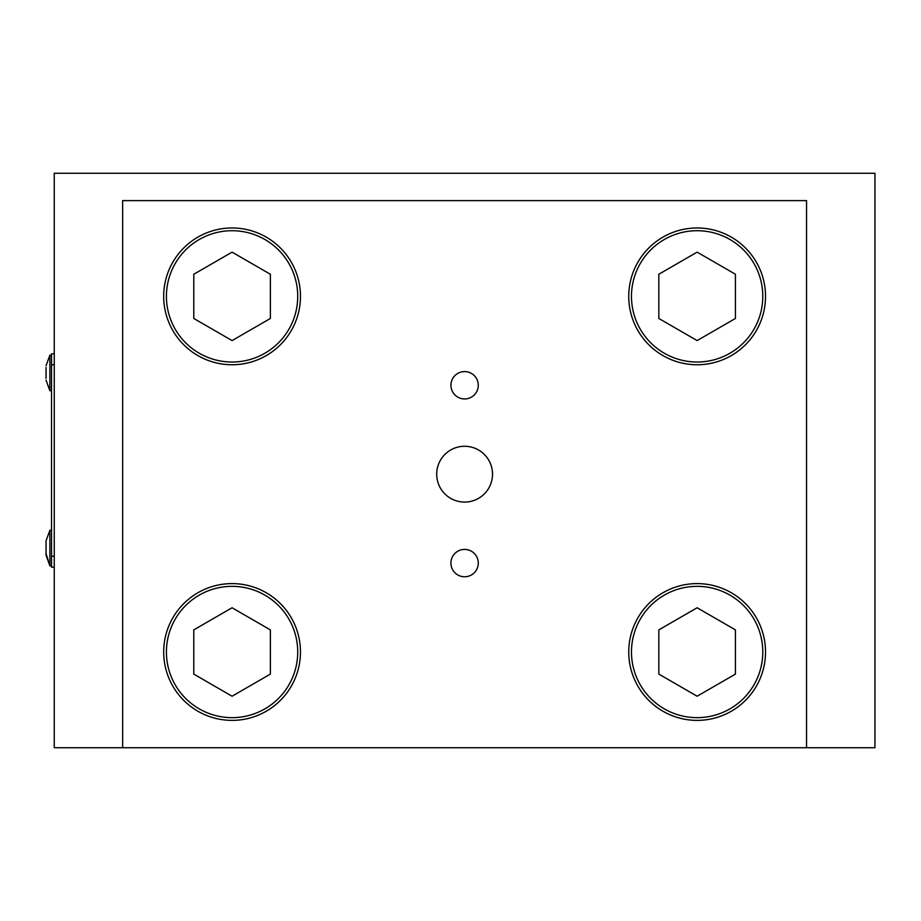 <?xml version="1.0" encoding="UTF-8"?>
<svg xmlns="http://www.w3.org/2000/svg" width="921" height="921" viewBox="0 0 921 921"><rect width="100%" height="100%" fill="white"/><g stroke="black" fill="none" stroke-linecap="round" stroke-linejoin="round"><path stroke-width="1.38" d="M49.884 565.828L51.518 565.828L49.884 565.828L49.884 530.254L46.05 540.8L46.05 555.282L46.05 553.509L49.884 565.828L46.05 555.282M46.05 378.427L46.05 367.491M49.884 390.746L46.05 380.2L49.884 390.746L51.518 390.746L49.884 390.746L49.884 355.172L46.05 365.718L49.884 355.172L51.518 355.172M54.258 556.249L51.518 556.249L51.518 567.186L54.258 567.186M54.258 353.814L51.518 353.814L51.518 364.751L54.258 364.751M51.518 556.249L51.518 364.751M436.704 474.177A27.906 27.906 0 0 1 464.598 446.271A27.906 27.906 0 0 1 492.505 474.177A27.906 27.906 0 0 1 464.598 502.083A27.906 27.906 0 0 1 436.704 474.177A27.906 27.906 0 0 1 464.598 446.271A27.906 27.906 0 0 1 492.505 474.177A27.906 27.906 0 0 1 464.598 502.083A27.906 27.906 0 0 1 436.704 474.177M300.465 296.366A68.396 68.396 0 0 1 232.069 364.751A68.396 68.396 0 0 1 163.685 296.366A68.396 68.396 0 0 1 232.069 227.971A68.396 68.396 0 0 1 300.465 296.366M300.465 651.999A68.396 68.396 0 0 1 232.069 720.383A68.396 68.396 0 0 1 163.685 651.999A68.396 68.396 0 0 1 232.069 583.603A68.396 68.396 0 0 1 300.465 651.999M765.524 296.366A68.396 68.396 0 0 1 697.128 364.751A68.396 68.396 0 0 1 628.744 296.366A68.396 68.396 0 0 1 697.128 227.971A68.396 68.396 0 0 1 765.524 296.366M765.524 651.999A68.396 68.396 0 0 1 697.128 720.383A68.396 68.396 0 0 1 628.744 651.999A68.396 68.396 0 0 1 697.128 583.603A68.396 68.396 0 0 1 765.524 651.999M478.287 563.088A13.677 13.677 0 0 1 464.598 576.765A13.677 13.677 0 0 1 450.922 563.088A13.677 13.677 0 0 1 464.598 549.411A13.677 13.677 0 0 1 478.287 563.088A13.677 13.677 0 0 1 464.598 576.765A13.677 13.677 0 0 1 450.922 563.088A13.677 13.677 0 0 1 464.598 549.411A13.677 13.677 0 0 1 478.287 563.088M478.287 385.266A13.677 13.677 0 0 1 464.598 398.943A13.677 13.677 0 0 1 450.922 385.266A13.677 13.677 0 0 1 464.598 371.589A13.677 13.677 0 0 1 478.287 385.266A13.677 13.677 0 0 1 464.598 398.943A13.677 13.677 0 0 1 450.922 385.266A13.677 13.677 0 0 1 464.598 371.589A13.677 13.677 0 0 1 478.287 385.266M297.725 296.366A65.656 65.656 0 0 1 232.069 362.022A65.656 65.656 0 0 1 166.413 296.366A65.656 65.656 0 0 1 232.069 230.711A65.656 65.656 0 0 1 297.725 296.366M297.725 651.999A65.656 65.656 0 0 1 232.069 717.655A65.656 65.656 0 0 1 166.413 651.999A65.656 65.656 0 0 1 232.069 586.343A65.656 65.656 0 0 1 297.725 651.999M762.784 296.366A65.656 65.656 0 0 1 697.128 362.022A65.656 65.656 0 0 1 631.472 296.366A65.656 65.656 0 0 1 697.128 230.711A65.656 65.656 0 0 1 762.784 296.366M762.784 651.999A65.656 65.656 0 0 1 697.128 717.655A65.656 65.656 0 0 1 631.472 651.999A65.656 65.656 0 0 1 697.128 586.343A65.656 65.656 0 0 1 762.784 651.999M806.554 200.617L806.554 747.737L122.643 747.737L122.643 200.617L806.554 200.617M658.837 674.103L697.128 696.218L735.43 674.103L735.43 629.883L697.128 607.768L658.837 629.883L658.837 674.103M658.837 318.47L697.128 340.586L735.43 318.47L735.43 274.251L697.128 252.135L658.837 274.251L658.837 318.47M193.778 674.103L232.069 696.218L270.371 674.103L270.371 629.883L232.069 607.768L193.778 629.883L193.778 674.103M193.778 318.47L232.069 340.586L270.371 318.47L270.371 274.251L232.069 252.135L193.778 274.251L193.778 318.47M122.643 747.737L54.258 747.737L54.258 173.263L874.95 173.263L874.95 747.737L806.554 747.737M51.518 530.254L49.884 530.254L46.05 540.8"/></g></svg>
